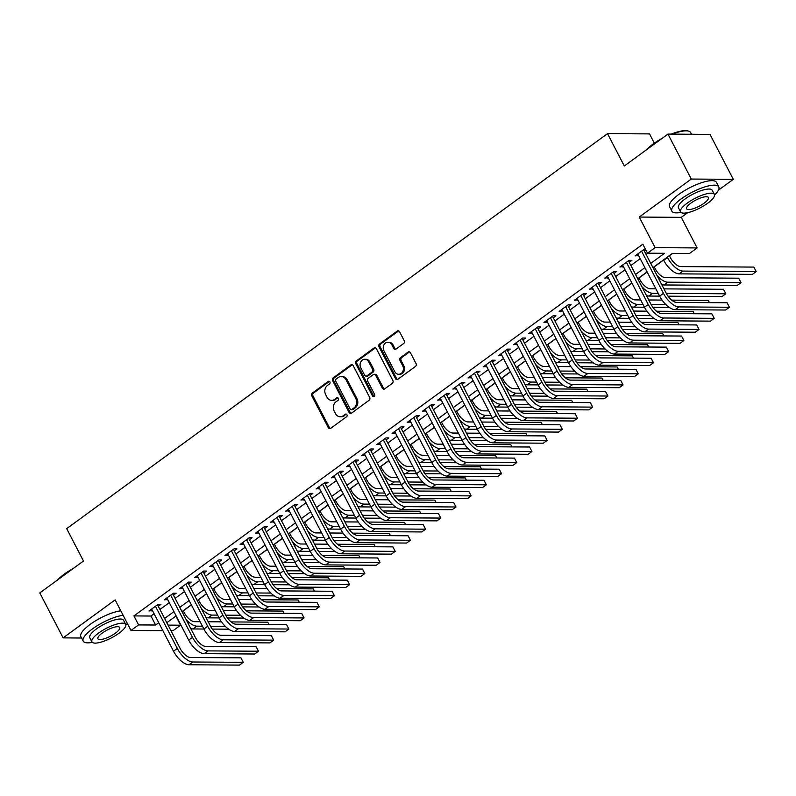 <?xml version="1.0" encoding="UTF-8"?>
<svg xmlns="http://www.w3.org/2000/svg" width="796" height="796" viewBox="0 0 796 796"><rect width="100%" height="100%" fill="white"/><g stroke="black" fill="none" stroke-linecap="round" stroke-linejoin="round"><path stroke-width="1.19" d="M329.932 381.921A1.453 1.224 -89.6 0 0 328.241 381.453L312.4 393.025A2.07 1.751 -89.6 0 0 311.823 395.881L328.3 427.661A2.07 1.751 -89.6 0 0 330.698 428.338L346.549 416.766A1.453 1.224 -89.6 0 0 345.265 414.288L343.215 415.791A6.637 5.602 -89.6 0 1 340.24 416.776A6.637 5.602 -89.6 0 1 335.514 413.621L334.141 410.975A6.637 5.602 -89.6 0 1 335.982 401.841L338.031 400.338A1.453 1.224 -89.6 0 0 336.758 397.871L334.708 399.373A6.637 5.602 -89.6 0 1 331.733 400.358A6.637 5.602 -89.6 0 1 327.007 397.204L325.634 394.557A6.637 5.602 -89.6 0 1 327.474 385.423L329.524 383.921A1.453 1.224 -89.6 0 0 329.932 381.921M329.464 381.403A1.453 1.224 -89.6 0 0 329.375 381.463L313.534 393.035A2.07 1.751 -89.6 0 0 312.957 395.891L329.435 427.661A2.07 1.751 -89.6 0 0 330.34 428.537M346.479 414.238A1.453 1.224 -89.6 0 0 346.399 414.298L343.215 415.791M337.972 397.821A1.453 1.224 -89.6 0 0 337.892 397.881L334.708 399.373M403.622 343.554A2.07 1.751 -89.6 0 0 404.199 340.698L399.582 331.783A2.07 1.751 -89.6 0 0 397.174 331.106L379.573 343.962A2.07 1.751 -89.6 0 0 379.005 346.807L395.473 378.588A2.07 1.751 -89.6 0 0 397.881 379.264L415.472 366.419A2.07 1.751 -89.6 0 0 416.049 363.563L410.467 352.787A2.07 1.751 -89.6 0 0 408.059 352.111L400.527 357.613A2.07 1.751 -89.6 0 0 399.96 360.469L402.726 365.812A5.552 4.676 -89.6 0 1 402.806 371.443A5.552 4.676 -89.6 0 1 398.697 374.269A5.552 4.676 -89.6 0 1 394.746 371.632L383.901 350.718A5.552 4.676 -89.6 0 1 383.811 345.086A5.552 4.676 -89.6 0 1 387.931 342.25A5.552 4.676 -89.6 0 1 391.881 344.887L393.692 348.379A2.07 1.751 -89.6 0 0 396.09 349.056L403.622 343.554M667.973 134.086L709.992 134.375L733.295 179.339L691.286 179.05L667.973 134.086L624.303 165.986L607.517 133.619L66.695 528.643L83.481 561.021L39.8 592.92L63.113 637.885L115.141 599.885L130.992 630.462L138.584 624.91L133.927 615.915L642.84 244.193L647.506 253.188L655.098 247.636L697.117 247.924L689.515 253.466L672.491 253.357L652.939 267.635M691.286 179.05L639.248 217.059L655.098 247.636M353.205 365.653A2.07 1.751 -89.6 0 0 350.797 364.976L333.206 377.831A2.07 1.751 -89.6 0 0 332.629 380.687L349.096 412.467A2.07 1.751 -89.6 0 0 351.504 413.144L369.095 400.288A2.07 1.751 -89.6 0 0 369.672 397.433L353.205 365.653M356.389 360.896L373.981 348.041A2.07 1.751 -89.6 0 1 376.389 348.718L392.866 380.498A2.07 1.751 -89.6 0 1 392.289 383.354L384.757 388.856A2.07 1.751 -89.6 0 1 382.349 388.179L375.672 375.284A2.07 1.751 -89.6 0 0 373.264 374.608L368.269 378.259A2.07 1.751 -89.6 0 0 367.692 381.115L374.647 394.527A1.453 1.224 -89.6 0 1 372.558 396.06L355.812 363.752A2.07 1.751 -89.6 0 1 356.389 360.896L357.523 360.896L375.125 348.051L373.981 348.041M63.113 637.885L81.58 638.014M158.285 606.283L160.941 604.343L158.106 604.323L148.991 610.98L152.434 610.552M173.478 595.189L176.135 593.249L173.299 593.229L164.185 599.885L167.628 599.458M188.672 584.085L191.329 582.145L188.493 582.125L179.379 588.791L182.821 588.363M203.866 572.991L206.522 571.05L203.686 571.03L194.562 577.687L198.015 577.269M219.049 561.896L221.716 559.956L218.87 559.936L209.756 566.593L213.209 566.175M234.243 550.802L236.9 548.862L234.064 548.842L224.95 555.499L228.392 555.071M249.437 539.708L252.093 537.768L249.257 537.748L240.143 544.404L243.586 543.976M264.63 528.604L267.287 526.663L264.451 526.644L255.337 533.3L258.78 532.882M279.824 517.509L282.48 515.569L279.645 515.549L270.521 522.206L273.973 521.788M295.008 506.415L297.674 504.475L294.828 504.455L285.714 511.112L289.167 510.684M310.201 495.321L312.858 493.381L310.022 493.361L300.908 500.017L304.351 499.59M325.395 484.227L328.051 482.276L325.216 482.267L316.102 488.923L319.544 488.495M340.589 473.123L343.245 471.182L340.409 471.162L331.295 477.819L334.738 477.401M355.782 462.028L358.439 460.088L355.603 460.068L346.479 466.725L349.932 466.307M370.966 450.934L373.632 448.994L370.787 448.974L361.673 455.63L365.125 455.203M386.16 439.84L388.816 437.9L385.98 437.88L376.866 444.536L380.309 444.108M401.353 428.745L404.01 426.795L401.174 426.785L392.06 433.442L395.503 433.014M416.547 417.641L419.203 415.701L416.368 415.681L407.254 422.338L410.696 421.92M431.74 406.547L434.397 404.607L431.561 404.587L422.437 411.243L425.89 410.826M446.924 395.453L449.591 393.513L446.745 393.493L437.631 400.149L441.084 399.721M462.118 384.359L464.774 382.418L461.939 382.398L452.825 389.055L456.267 388.627M477.311 373.264L479.968 371.314L477.132 371.304L468.018 377.961L471.461 377.533M492.505 362.16L495.162 360.22L492.326 360.2L483.212 366.856L486.655 366.439M507.699 351.066L510.355 349.126L507.52 349.106L498.395 355.762L501.848 355.344M522.882 339.972L525.549 338.031L522.703 338.011L513.589 344.668L517.042 344.24M538.076 328.877L540.733 326.937L537.897 326.917L528.783 333.574L532.226 333.146M553.27 317.783L555.926 315.833L553.091 315.823L543.976 322.48L547.419 322.052M568.463 306.679L571.12 304.739L568.284 304.719L559.17 311.375L562.613 310.957M583.657 295.585L586.314 293.644L583.478 293.625L574.354 300.281L577.806 299.863M598.841 284.49L601.507 282.55L598.662 282.53L589.547 289.187L593 288.759M614.034 273.396L616.691 271.456L613.855 271.436L604.741 278.093L608.184 277.665M629.228 262.302L631.885 260.352L629.049 260.332L619.935 266.998L623.377 266.57M133.927 615.915L150.951 616.034L154.086 613.746M159.936 609.467L169.279 602.652M175.13 598.373L184.473 591.547M190.324 587.279L199.667 580.453M205.517 576.185L214.86 569.359M220.711 565.08L230.044 558.265M235.895 553.986L245.238 547.16M251.088 542.892L260.431 536.066M266.282 531.798L275.625 524.972M281.476 520.703L290.819 513.878M296.669 509.599L306.002 502.783M311.853 498.505L321.196 491.679M327.047 487.411L336.39 480.585M342.24 476.316L351.583 469.491M357.434 465.222L366.777 458.397M372.627 454.118L381.961 447.302M387.811 443.024L397.154 436.198M403.005 431.93L412.348 425.104M418.199 420.835L427.542 414.01M433.392 409.741L442.735 402.915M448.586 398.637L457.919 391.821M463.769 387.543L473.113 380.717M478.963 376.448L488.306 369.623M494.157 365.354L503.5 358.528M509.35 354.26L518.693 347.434M524.544 343.156L533.877 336.34M539.728 332.061L549.071 325.236M554.921 320.967L564.264 314.141M570.115 309.873L579.458 303.047M585.309 298.779L594.652 291.953M600.502 287.674L609.836 280.859M615.686 276.58L625.029 269.754M630.88 265.486L640.223 258.66M646.073 254.392L647.725 253.188M645.466 249.248L644.243 249.238L635.128 255.894L638.571 255.476M644.422 251.198L645.914 250.113M183.279 610.84L191.398 604.91M198.473 599.746L206.592 593.816M213.666 588.642L221.786 582.712M228.85 577.548L236.969 571.618M244.044 566.453L252.163 560.523M259.237 555.359L267.356 549.429M274.431 544.265L282.55 538.335M289.625 533.161L297.744 527.231M304.808 522.067L312.928 516.136M320.002 510.972L328.121 505.042M335.196 499.878L343.315 493.948M350.389 488.784L358.508 482.854M365.583 477.68L373.702 471.749M380.767 466.585L388.886 460.655M395.96 455.491L404.079 449.561M411.154 444.397L419.273 438.467M426.348 433.303L434.467 427.372M441.541 422.198L449.66 416.268M456.725 411.104L464.844 405.174M471.919 400.01L480.038 394.08M487.112 388.916L495.231 382.985M502.306 377.821L510.425 371.891M517.5 366.717L525.619 360.787M532.683 355.623L540.802 349.693M547.877 344.529L555.996 338.599M563.07 333.434L571.19 327.504M578.264 322.34L586.383 316.41M593.458 311.236L601.577 305.306M608.642 300.142L616.761 294.212M623.835 289.048L631.954 283.117M639.029 277.953L647.148 272.023M654.222 266.859L663.565 260.033M669.416 255.755L672.7 253.357M654.332 143.151L649.526 133.897L607.517 133.619M639.248 217.059L681.267 217.348L687.664 212.671M718.39 190.224L733.295 179.339M681.267 217.348L697.117 247.924M175.936 616.203L180.602 625.198L173.001 630.74L170.961 630.731M650.73 263.386L664.541 253.297L647.506 253.188M138.584 624.91L155.618 625.029L158.752 622.741M164.603 618.462L173.946 611.636M179.796 607.368L189.14 600.542M194.98 596.274L204.323 589.448M210.174 585.179L219.517 578.354M225.368 574.075L234.711 567.259M240.561 562.981L249.904 556.155M255.755 551.887L265.098 545.061M270.939 540.792L280.282 533.967M286.132 529.698L295.475 522.872M301.326 518.594L310.669 511.778M316.519 507.5L325.863 500.674M331.713 496.405L341.056 489.58M346.897 485.311L356.24 478.486M362.09 474.207L371.434 467.391M377.284 463.113L386.627 456.297M392.478 452.019L401.821 445.193M407.671 440.924L417.014 434.099M422.855 429.83L432.198 423.004M438.049 418.726L447.392 411.91M453.242 407.632L462.585 400.806M468.436 396.537L477.779 389.712M483.63 385.443L492.973 378.617M498.813 374.349L508.156 367.523M514.007 363.245L523.35 356.429M529.201 352.15L538.544 345.325M544.394 341.056L553.737 334.23M559.588 329.962L568.931 323.136M574.772 318.868L584.115 312.042M589.965 307.763L599.308 300.948M605.159 296.669L614.502 289.844M620.353 285.575L629.696 278.749M635.546 274.481L644.889 267.655M162.862 630.671L130.992 630.462M168.046 625.109L180.602 625.198M647.088 271.904L637.745 278.729M631.895 282.998L622.552 289.824M616.701 294.102L607.358 300.918M601.517 305.196L592.174 312.022M586.324 316.291L576.981 323.116M571.13 327.385L561.787 334.211M555.936 338.479L546.593 345.305M540.743 349.583L531.4 356.399M525.559 360.678L516.216 367.503M510.365 371.772L501.022 378.598M495.172 382.866L485.829 389.692M479.978 393.96L470.635 400.786M464.784 405.065L455.441 411.88M449.601 416.159L440.258 422.984M434.407 427.253L425.064 434.079M419.213 438.347L409.87 445.173M404.02 449.441L394.677 456.267M388.826 460.546L379.483 467.361M373.642 471.64L364.299 478.466M358.449 482.734L349.106 489.56M343.255 493.828L333.912 500.654M328.061 504.933L318.718 511.748M312.868 516.027L303.525 522.843M297.684 527.121L288.341 533.947M282.49 538.215L273.147 545.041M267.297 549.31L257.954 556.135M252.103 560.414L242.76 567.23M236.909 571.508L227.566 578.334M221.726 582.602L212.383 589.428M206.532 593.697L197.189 600.522M191.339 604.791L181.995 611.617M176.145 615.895L166.802 622.711M150.951 616.034L155.618 625.029M151.827 611L151.041 609.477M167.021 599.905L166.235 598.383M182.214 588.801L181.428 587.289M197.408 577.707L196.622 576.195M212.602 566.613L211.806 565.09M227.785 555.518L226.999 553.996M242.979 544.424L242.193 542.902M258.173 533.32L257.387 531.808M273.366 522.226L272.58 520.713M288.56 511.132L287.764 509.609M303.744 500.037L302.958 498.515M318.937 488.943L318.151 487.421M334.131 477.839L333.345 476.326M349.325 466.745L348.539 465.232M364.518 455.65L363.722 454.128M379.702 444.556L378.916 443.034M394.896 433.462L394.11 431.939M410.089 422.358L409.303 420.845M425.283 411.263L424.497 409.751M440.477 400.169L439.681 398.647M455.66 389.075L454.874 387.553M470.854 377.981L470.068 376.458M486.048 366.876L485.262 365.364M501.241 355.782L500.455 354.27M516.435 344.688L515.639 343.166M531.619 333.594L530.832 332.071M546.812 322.499L546.026 320.977M562.006 311.395L561.22 309.883M577.2 300.301L576.413 298.789M592.393 289.207L591.597 287.684M607.577 278.112L606.791 276.59M622.77 267.018L621.984 265.496M637.964 255.914L637.178 254.402M331.733 400.358L332.867 400.368A6.637 5.602 -89.6 0 0 335.842 399.373M340.24 416.776L341.375 416.786A6.637 5.602 -89.6 0 0 344.35 415.791M352.29 364.787A2.07 1.751 -89.6 0 0 351.931 364.986L334.34 377.841A2.07 1.751 -89.6 0 0 333.763 380.697L350.23 412.467A2.07 1.751 -89.6 0 0 351.145 413.343M336.121 379.105A1.453 1.224 -89.6 0 0 335.723 381.105L350.18 408.995A1.453 1.224 -89.6 0 0 351.862 409.472L354.021 407.89A6.637 5.602 -89.6 0 0 355.872 398.756L345.981 379.692A6.637 5.602 -89.6 0 0 341.255 376.538A6.637 5.602 -89.6 0 0 338.28 377.523L336.121 379.105M351.215 409.691L352.349 409.691A1.453 1.224 -89.6 0 0 352.996 409.482L351.862 409.472M341.255 376.538L342.389 376.548A6.637 5.602 -89.6 0 1 347.126 379.692L357.006 398.766A6.637 5.602 -89.6 0 1 355.165 407.9L352.996 409.482M374.19 374.299L375.324 374.309A2.07 1.751 -89.6 0 1 376.806 375.294L383.483 388.179A2.07 1.751 -89.6 0 0 384.398 389.055M357.523 360.896A2.07 1.751 -89.6 0 0 356.946 363.752L373.692 396.06A1.453 1.224 -89.6 0 0 374.16 396.587M368.737 361.911A5.552 4.676 -89.6 0 0 364.787 359.275A5.552 4.676 -89.6 0 0 360.678 362.11A5.552 4.676 -89.6 0 0 360.757 367.742L364.578 375.115A2.07 1.751 -89.6 0 0 366.986 375.792L371.981 372.14A2.07 1.751 -89.6 0 0 372.558 369.284L368.737 361.911L369.871 361.921A5.552 4.676 -89.6 0 0 365.921 359.285L364.787 359.275M366.06 376.1L367.195 376.1A2.07 1.751 -89.6 0 0 368.12 375.792L366.986 375.792M369.871 361.921L373.692 369.294A2.07 1.751 -89.6 0 1 373.115 372.15L368.12 375.792M387.931 342.25L389.065 342.26A5.552 4.676 -89.6 0 1 393.015 344.897L394.826 348.379A2.07 1.751 -89.6 0 0 395.731 349.255M398.697 374.269L399.831 374.279A5.552 4.676 -89.6 0 0 403.95 371.453A5.552 4.676 -89.6 0 0 403.861 365.822L402.726 365.812M409.562 351.922A2.07 1.751 -89.6 0 0 409.194 352.121L401.672 357.623A2.07 1.751 -89.6 0 0 401.094 360.479L403.861 365.822M398.667 330.907A2.07 1.751 -89.6 0 0 398.308 331.116L380.717 343.962A2.07 1.751 -89.6 0 0 380.14 346.817L396.607 378.598A2.07 1.751 -89.6 0 0 397.522 379.463M183.219 610.721L184.214 612.641A10.567 4.816 53.9 0 0 194.552 621.676L200.104 621.716M208.204 621.766L221.497 621.855M231.139 621.925L267.735 622.173L268.909 624.422M228.711 629.188L212.273 629.079M219.407 642.571L223.208 639.795L273.675 640.143L269.884 642.909L219.407 642.571A15.85 7.224 -126.1 0 1 203.895 629.019L193.09 628.949A15.85 7.224 -126.1 0 1 190.751 628.512M225.318 626.362L210.532 626.263A10.567 4.816 53.9 0 0 220.87 635.298L271.346 635.646L273.675 640.143M202.443 626.213L196.881 626.173A15.85 7.224 -126.1 0 1 186.025 619.388M189.02 664.76L192.821 661.993L243.297 662.332L239.496 665.108L189.02 664.76A15.85 7.224 -126.1 0 1 173.518 651.218L151.648 609.039M192.821 661.993A15.85 7.224 -126.1 0 1 177.309 648.442L155.449 606.263M157.499 604.761L180.155 648.461A10.567 4.816 53.9 0 0 190.493 657.496L240.959 657.834L243.297 662.332M57.919 579.687A25.78 7.343 -27.4 0 1 64.377 574.045A25.78 7.343 -27.4 0 1 73.332 568.424M70.297 570.642A26.417 7.522 152.6 0 0 64.307 574.583A26.417 7.522 152.6 0 0 59.491 578.533M123.131 615.288A26.417 7.522 152.6 0 0 92.465 628.9A26.417 7.522 152.6 0 0 83.212 641.158A26.417 7.522 152.6 0 0 92.296 642.362M120.793 610.801A26.417 7.522 152.6 0 0 90.137 624.402A26.417 7.522 152.6 0 0 80.874 636.661L83.212 641.158M91.918 641.884L89.779 637.755A19.024 5.413 -27.4 0 1 96.445 628.93A19.024 5.413 -27.4 0 1 123.549 620.243L125.688 624.382A19.024 5.413 152.6 0 0 98.585 633.069A19.024 5.413 152.6 0 0 91.918 641.884A19.024 5.413 152.6 0 0 119.022 633.208A19.024 5.413 152.6 0 0 125.688 624.382M115.39 633.178A12.258 3.492 152.6 0 0 119.689 627.497A12.258 3.492 152.6 0 0 102.216 633.089A12.258 3.492 152.6 0 0 97.928 638.78A12.258 3.492 152.6 0 0 115.39 633.178M125.867 624.96A26.417 7.522 152.6 0 0 127.35 623.447M646.591 149.708A25.78 7.343 -27.4 0 1 653.048 144.066A25.78 7.343 -27.4 0 1 662.013 138.444M658.979 140.663A26.417 7.522 152.6 0 0 652.989 144.603A26.417 7.522 152.6 0 0 648.173 148.554M714.539 194.98A26.417 7.522 152.6 0 0 718.788 186.861A26.417 7.522 152.6 0 0 681.147 198.92A26.417 7.522 152.6 0 0 671.884 211.179A26.417 7.522 152.6 0 0 680.968 212.383M718.788 186.861L716.46 182.364A26.417 7.522 152.6 0 0 678.809 194.423A26.417 7.522 152.6 0 0 669.555 206.681L671.884 211.179M680.6 211.905L678.451 207.776A19.024 5.413 -27.4 0 1 685.117 198.95A19.024 5.413 -27.4 0 1 712.221 190.264L714.37 194.403A19.024 5.413 152.6 0 0 687.266 203.089A19.024 5.413 152.6 0 0 680.6 211.905A19.024 5.413 152.6 0 0 707.704 203.229A19.024 5.413 152.6 0 0 714.37 194.403M704.072 203.199A12.258 3.492 152.6 0 0 708.36 197.517A12.258 3.492 152.6 0 0 690.898 203.109A12.258 3.492 152.6 0 0 686.6 208.801A12.258 3.492 152.6 0 0 704.072 203.199M691.515 134.245L690.639 132.544A26.417 7.522 152.6 0 0 688.55 131.111A26.417 7.522 152.6 0 0 672.331 134.116M671.217 134.106A25.78 7.343 -27.4 0 1 687.754 130.892L688.55 131.111M198.413 599.627L199.408 601.547A10.567 4.816 53.9 0 0 209.746 610.582L215.298 610.612M223.387 610.671L236.681 610.761M246.322 610.831L282.928 611.079L284.092 613.328M243.904 618.094L227.467 617.975M234.601 631.477L238.392 628.701L288.868 629.039L285.067 631.815L234.601 631.477A15.85 7.224 -126.1 0 1 219.089 617.925L208.273 617.845A15.85 7.224 -126.1 0 1 205.945 617.407M240.511 615.268L225.726 615.169A10.567 4.816 53.9 0 0 236.064 624.203L286.54 624.552L288.868 629.039M217.626 615.109L212.074 615.079A15.85 7.224 -126.1 0 1 201.219 608.293M213.607 588.533L214.602 590.453A10.567 4.816 53.9 0 0 224.94 599.478L230.492 599.517M238.581 599.577L251.874 599.667M261.516 599.726L298.122 599.975L299.286 602.234M259.098 606.99L242.651 606.88M234.283 606.821L223.467 606.751A15.85 7.224 -126.1 0 1 221.139 606.313M255.705 604.174L240.919 604.074A10.567 4.816 53.9 0 0 251.257 613.109L301.734 613.447L304.062 617.945L253.586 617.606A15.85 7.224 -126.1 0 1 238.074 604.055L216.214 561.877M232.82 604.015L227.268 603.975A15.85 7.224 -126.1 0 1 216.412 597.199M228.79 577.438L229.785 579.349A10.567 4.816 53.9 0 0 240.123 588.383L245.685 588.423M253.775 588.483L267.068 588.572M276.71 588.632L313.316 588.881L314.48 591.139M274.292 595.896L257.844 595.786M249.466 595.726L238.661 595.657A15.85 7.224 -126.1 0 1 236.322 595.219M270.899 593.08L256.103 592.97A10.567 4.816 53.9 0 0 266.451 602.015L316.917 602.353L319.256 606.851L268.779 606.512A15.85 7.224 -126.1 0 1 253.267 592.96L231.407 550.782M248.014 592.92L242.462 592.881A15.85 7.224 -126.1 0 1 231.596 586.105M243.984 566.334L244.979 568.254A10.567 4.816 53.9 0 0 255.317 577.289L260.869 577.329M268.968 577.379L282.262 577.468M291.903 577.538L328.499 577.787L329.673 580.045M289.485 584.801L273.038 584.692M264.66 584.632L253.854 584.562A15.85 7.224 -126.1 0 1 251.516 584.125M286.082 581.976L271.297 581.876A10.567 4.816 53.9 0 0 281.635 590.911L332.111 591.259L334.439 595.756L283.973 595.408A15.85 7.224 -126.1 0 1 268.461 581.866L246.601 539.688M263.207 581.826L257.655 581.786A15.85 7.224 -126.1 0 1 246.79 575.001M204.214 653.665L208.015 650.889L258.481 651.237L254.69 654.013L204.214 653.665A15.85 7.224 -126.1 0 1 188.702 640.123L166.842 597.945M208.015 650.889A15.85 7.224 -126.1 0 1 192.503 637.347L170.643 595.169M172.692 593.667L195.338 637.367A10.567 4.816 53.9 0 0 205.676 646.392L256.153 646.74L258.481 651.237M223.208 639.795A15.85 7.224 -126.1 0 1 207.696 626.253L203.895 629.019L182.035 586.841M207.696 626.253L185.836 584.075M187.886 582.572L210.532 626.273M238.392 628.701A15.85 7.224 -126.1 0 1 222.89 615.149L219.089 617.925L197.229 575.747M222.89 615.149L201.02 572.971M203.079 571.478L225.726 615.169M304.062 617.945L300.261 620.721L249.785 620.383A15.85 7.224 -126.1 0 1 234.283 606.831L212.413 564.653M218.263 560.384L240.919 604.074M259.178 555.24L260.173 557.16A10.567 4.816 53.9 0 0 270.511 566.195L276.063 566.235M284.162 566.284L297.455 566.374M307.097 566.444L343.693 566.692L344.867 568.941M304.669 573.707L288.232 573.598M295.366 587.09L299.167 584.314L349.633 584.662L345.842 587.428L295.366 587.09A15.85 7.224 -126.1 0 1 279.854 573.538L269.048 573.468A15.85 7.224 -126.1 0 1 266.71 573.03M301.276 570.881L286.49 570.782A10.567 4.816 53.9 0 0 296.828 579.816L347.305 580.165L349.633 584.662M278.401 570.722L272.839 570.692A15.85 7.224 -126.1 0 1 261.983 563.906M319.256 606.851L315.455 609.627L264.978 609.278A15.85 7.224 -126.1 0 1 249.476 595.736L227.606 553.558M233.457 549.28L256.113 592.98M274.371 544.146L275.366 546.066A10.567 4.816 53.9 0 0 285.704 555.101L291.256 555.13M299.346 555.19L312.639 555.28M322.28 555.349L358.887 555.598L360.051 557.847M319.863 562.613L303.425 562.493M310.559 575.996L314.35 573.22L364.827 573.558L361.026 576.334L310.559 575.996A15.85 7.224 -126.1 0 1 295.047 562.444L284.232 562.364A15.85 7.224 -126.1 0 1 281.903 561.926M316.47 559.787L301.684 559.688A10.567 4.816 53.9 0 0 312.022 568.722L362.498 569.07L364.827 573.558M293.585 559.628L288.033 559.588A15.85 7.224 -126.1 0 1 277.177 552.812M334.439 595.756L330.648 598.532L280.172 598.184A15.85 7.224 -126.1 0 1 264.66 584.642L242.8 542.464M248.65 538.186L271.297 581.886M289.565 533.051L290.56 534.972A10.567 4.816 53.9 0 0 300.898 543.996L306.45 544.036M314.539 544.096L327.833 544.185M337.474 544.245L374.08 544.494L375.244 546.752M335.056 551.509L318.609 551.399M325.743 564.901L329.544 562.125L380.02 562.464L376.219 565.24L325.743 564.901A15.85 7.224 -126.1 0 1 310.241 551.349L299.425 551.27A15.85 7.224 -126.1 0 1 297.097 550.832M331.663 548.693L316.878 548.593A10.567 4.816 53.9 0 0 327.216 557.628L377.692 557.966L380.02 562.464M308.778 548.534L303.226 548.494A15.85 7.224 -126.1 0 1 292.371 541.718M299.167 584.314A15.85 7.224 -126.1 0 1 283.655 570.772L279.854 573.538L257.994 531.36M283.655 570.772L261.794 528.594M263.844 527.091L286.49 570.782M304.749 521.957L305.744 523.867A10.567 4.816 53.9 0 0 316.082 532.902L321.644 532.942M329.733 532.992L343.026 533.091M352.668 533.151L389.274 533.4L390.438 535.658M350.25 540.414L333.803 540.305M340.937 553.797L344.738 551.031L395.214 551.369L391.413 554.145L340.937 553.797A15.85 7.224 -126.1 0 1 325.435 540.255L314.619 540.176A15.85 7.224 -126.1 0 1 312.281 539.738M346.857 537.598L332.061 537.489A10.567 4.816 53.9 0 0 342.409 546.534L392.876 546.872L395.214 551.369M323.972 537.439L318.42 537.399A15.85 7.224 -126.1 0 1 307.555 530.624M314.35 573.22A15.85 7.224 -126.1 0 1 298.848 559.668L295.047 562.444L273.187 520.266M298.848 559.668L276.978 517.49M279.038 515.997L301.684 559.688M319.942 510.853L320.937 512.773A10.567 4.816 53.9 0 0 331.275 521.808L336.827 521.848M344.927 521.897L358.22 521.987M367.861 522.057L404.458 522.305L405.632 524.564M365.444 529.32L348.996 529.211M356.13 542.703L359.931 539.927L410.398 540.275L406.607 543.051L356.13 542.703A15.85 7.224 -126.1 0 1 340.618 529.161L329.813 529.081A15.85 7.224 -126.1 0 1 327.474 528.643M362.041 526.494L347.255 526.395A10.567 4.816 53.9 0 0 357.593 535.429L408.069 535.778L410.398 540.275M339.166 526.345L333.614 526.305A15.85 7.224 -126.1 0 1 322.748 519.519M335.136 499.759L336.131 501.679A10.567 4.816 53.9 0 0 346.469 510.714L352.021 510.753M360.12 510.803L373.414 510.893M383.055 510.962L419.651 511.211L420.825 513.46M380.627 518.226L364.19 518.116M371.324 531.609L375.125 528.833L425.591 529.181L421.8 531.947L371.324 531.609A15.85 7.224 -126.1 0 1 355.812 518.057L345.006 517.977A15.85 7.224 -126.1 0 1 342.668 517.549M377.234 515.4L362.449 515.301A10.567 4.816 53.9 0 0 372.787 524.335L423.263 524.683L425.591 529.181M354.359 515.241L348.797 515.211A15.85 7.224 -126.1 0 1 337.942 508.425M350.33 488.664L351.325 490.585A10.567 4.816 53.9 0 0 361.663 499.619L367.215 499.649M375.304 499.709L388.597 499.798M398.239 499.868L434.845 500.117L436.009 502.366M395.821 507.132L379.384 507.012M386.518 520.514L390.309 517.738L440.785 518.077L436.984 520.853L386.518 520.514A15.85 7.224 -126.1 0 1 371.006 506.962L360.19 506.883A15.85 7.224 -126.1 0 1 357.862 506.445M392.428 504.306L377.642 504.206A10.567 4.816 53.9 0 0 387.98 513.241L438.457 513.589L440.785 518.077M369.543 504.147L363.991 504.107A15.85 7.224 -126.1 0 1 353.135 497.331M365.523 477.57L366.518 479.49A10.567 4.816 53.9 0 0 376.856 488.515L382.408 488.555M390.498 488.615L403.791 488.704M413.432 488.764L450.038 489.013L451.203 491.271M411.015 496.027L394.567 495.918M401.701 509.42L405.502 506.644L455.979 506.982L452.178 509.758L401.701 509.42A15.85 7.224 -126.1 0 1 386.199 495.868L375.384 495.789A15.85 7.224 -126.1 0 1 373.055 495.351M407.622 493.212L392.836 493.112A10.567 4.816 53.9 0 0 403.174 502.147L453.65 502.485L455.979 506.982M384.737 493.052L379.185 493.013A15.85 7.224 -126.1 0 1 368.329 486.237M380.707 466.476L381.702 468.386A10.567 4.816 53.9 0 0 392.04 477.421L397.602 477.461M405.691 477.51L418.985 477.61M428.626 477.67L465.232 477.918L466.396 480.177M426.208 484.933L409.761 484.824M416.895 498.316L420.696 495.55L471.172 495.888L467.371 498.664L416.895 498.316A15.85 7.224 -126.1 0 1 401.393 484.774L390.577 484.694A15.85 7.224 -126.1 0 1 388.239 484.257M422.815 482.117L408.02 482.008M399.93 481.958L394.378 481.918A15.85 7.224 -126.1 0 1 383.513 475.142M395.901 455.372L396.896 457.292A10.567 4.816 53.9 0 0 407.234 466.327L412.786 466.366M420.885 466.416L434.178 466.506M443.82 466.575L480.416 466.824L481.59 469.083M441.402 473.839L424.955 473.729M432.089 487.222L435.89 484.446L486.356 484.794L482.565 487.57L432.089 487.222A15.85 7.224 -126.1 0 1 416.577 473.68L405.771 473.6A15.85 7.224 -126.1 0 1 403.433 473.162M437.999 471.013L423.213 470.914A10.567 4.816 53.9 0 0 433.551 479.948L484.028 480.296L486.356 484.794M415.124 470.864L409.572 470.824A15.85 7.224 -126.1 0 1 398.706 464.038M411.094 444.277L412.089 446.198A10.567 4.816 53.9 0 0 422.427 455.232L427.979 455.272M436.079 455.322L449.372 455.411M459.013 455.481L495.61 455.73L496.784 457.979M456.586 462.745L440.148 462.635M447.282 476.127L451.083 473.351L501.55 473.7L497.759 476.466L447.282 476.127A15.85 7.224 -126.1 0 1 431.77 462.575L420.965 462.496A15.85 7.224 -126.1 0 1 418.626 462.068M453.193 459.919L438.407 459.819A10.567 4.816 53.9 0 0 448.745 468.854L499.221 469.202L501.55 473.7M430.318 459.76L424.756 459.73A15.85 7.224 -126.1 0 1 413.9 452.944M426.288 433.183L427.283 435.104A10.567 4.816 53.9 0 0 437.621 444.138L443.173 444.168M451.262 444.228L464.556 444.317M474.197 444.387L510.803 444.636L511.967 446.884M471.779 451.65L455.342 451.531M462.476 465.033L466.267 462.257L516.743 462.595L512.942 465.371L462.476 465.033A15.85 7.224 -126.1 0 1 446.964 451.481L436.148 451.402A15.85 7.224 -126.1 0 1 433.82 450.964M468.386 448.825L453.601 448.725A10.567 4.816 53.9 0 0 463.939 457.76L514.415 458.098L516.743 462.595M445.501 448.665L439.949 448.626A15.85 7.224 -126.1 0 1 429.094 441.85M441.481 422.089L442.476 424.009A10.567 4.816 53.9 0 0 452.815 433.034L458.367 433.074M466.456 433.133L479.749 433.223M489.391 433.283L525.997 433.531L527.161 435.79M486.973 440.546L470.526 440.437M477.66 453.939L481.461 451.163L531.937 451.501L528.136 454.277L477.66 453.939A15.85 7.224 -126.1 0 1 462.158 440.387L451.342 440.307A15.85 7.224 -126.1 0 1 449.014 439.87M483.58 437.73L468.794 437.631A10.567 4.816 53.9 0 0 479.132 446.665L529.609 447.004L531.937 451.501M460.695 437.571L455.143 437.531A15.85 7.224 -126.1 0 1 444.287 430.755M456.665 410.995L457.66 412.905A10.567 4.816 53.9 0 0 467.998 421.94L473.56 421.98M481.65 422.029L494.943 422.129M504.584 422.188L541.19 422.437L542.355 424.696M502.167 429.452L485.719 429.342M492.853 442.835L496.654 440.069L547.131 440.407L543.33 443.183L492.853 442.835A15.85 7.224 -126.1 0 1 477.351 429.293L466.536 429.213A15.85 7.224 -126.1 0 1 464.197 428.775M498.774 426.626L483.978 426.527M475.889 426.477L470.337 426.437A15.85 7.224 -126.1 0 1 459.471 419.661M471.859 399.89L472.854 401.811A10.567 4.816 53.9 0 0 483.192 410.845L488.744 410.885M496.843 410.935L510.137 411.025M519.778 411.094L556.374 411.343L557.548 413.602M517.36 418.358L500.913 418.248M508.047 431.74L511.848 428.964L562.314 429.313L558.523 432.089L508.047 431.74A15.85 7.224 -126.1 0 1 492.535 418.199L481.729 418.119A15.85 7.224 -126.1 0 1 479.391 417.681M513.957 415.532L499.172 415.432M491.082 415.383L485.53 415.343A15.85 7.224 -126.1 0 1 474.665 408.557M487.053 388.796L488.048 390.717A10.567 4.816 53.9 0 0 498.386 399.751L503.938 399.791M512.037 399.841L525.33 399.93M534.972 400L571.568 400.249L572.742 402.497M532.544 407.263L516.107 407.154M523.241 420.646L527.042 417.87L577.508 418.218L573.717 420.985L523.241 420.646A15.85 7.224 -126.1 0 1 507.729 407.094L496.923 407.015A15.85 7.224 -126.1 0 1 494.585 406.577M529.151 404.438L514.365 404.338A10.567 4.816 53.9 0 0 524.703 413.373L575.18 413.721L577.508 418.218M506.276 404.278L500.714 404.249A15.85 7.224 -126.1 0 1 489.858 397.463M329.544 562.125A15.85 7.224 -126.1 0 1 314.032 548.573L310.241 551.349L288.371 509.171M314.032 548.573L292.172 506.395M294.221 504.893L316.878 548.593M344.738 551.031A15.85 7.224 -126.1 0 1 329.226 537.479L325.435 540.255L303.565 498.077M329.226 537.479L307.365 495.301M309.415 493.799L332.071 537.499M359.931 539.927A15.85 7.224 -126.1 0 1 344.419 526.385L340.618 529.161L318.758 486.983M344.419 526.385L322.559 484.207M324.609 482.704L347.255 526.405M375.125 528.833A15.85 7.224 -126.1 0 1 359.613 515.291L355.812 518.057L333.952 475.879M359.613 515.291L337.753 473.113M339.802 471.61L362.449 515.301M390.309 517.738A15.85 7.224 -126.1 0 1 374.807 504.186L371.006 506.962L349.145 464.784M374.807 504.186L352.936 462.008M354.996 460.516L377.642 504.206M405.502 506.644A15.85 7.224 -126.1 0 1 389.99 493.092L386.199 495.868L364.329 453.69M389.99 493.092L368.13 450.914M370.18 449.412L392.836 493.112M420.696 495.55A15.85 7.224 -126.1 0 1 405.184 481.998L401.393 484.774L379.523 442.596M405.184 481.998L383.324 439.82M385.373 438.317L408.03 482.018A10.567 4.816 53.9 0 0 418.368 491.052L468.834 491.391L471.172 495.888M435.89 484.446A15.85 7.224 -126.1 0 1 420.378 470.904L416.577 473.68L394.716 431.492M420.378 470.904L398.517 428.726M400.567 427.223L423.213 470.924M451.083 473.351A15.85 7.224 -126.1 0 1 435.571 459.809L431.77 462.575L409.91 420.397M435.571 459.809L413.711 417.621M415.761 416.129L438.407 459.819M466.267 462.257A15.85 7.224 -126.1 0 1 450.765 448.705L446.964 451.481L425.104 409.303M450.765 448.705L428.895 406.527M430.954 405.035L453.601 448.725M481.461 451.163A15.85 7.224 -126.1 0 1 465.949 437.611L462.158 440.387L440.288 398.209M465.949 437.611L444.088 395.433M446.138 393.93L468.794 437.631M496.654 440.069A15.85 7.224 -126.1 0 1 481.142 426.517L477.351 429.293L455.481 387.115M481.142 426.517L459.282 384.339M461.332 382.836L483.988 426.537A10.567 4.816 53.9 0 0 494.326 435.571L544.792 435.91L547.131 440.407M502.246 377.702L503.241 379.622A10.567 4.816 53.9 0 0 513.579 388.657L519.131 388.687M527.221 388.746L540.514 388.836M550.155 388.906L586.761 389.154L587.926 391.403M547.738 396.169L531.3 396.05M538.434 409.552L542.225 406.776L592.702 407.114L588.901 409.89L538.434 409.552A15.85 7.224 -126.1 0 1 522.922 396L512.107 395.92A15.85 7.224 -126.1 0 1 509.778 395.483M544.345 393.343L529.559 393.244A10.567 4.816 53.9 0 0 539.897 402.279L590.373 402.617L592.702 407.114M521.46 393.184L515.908 393.144A15.85 7.224 -126.1 0 1 505.052 386.368M517.44 366.608L518.435 368.528A10.567 4.816 53.9 0 0 528.773 377.553L534.325 377.593M542.414 377.652L555.707 377.742M565.349 377.801L601.955 378.05L603.119 380.309M562.931 385.065L546.484 384.956M553.618 398.448L557.419 395.682L607.895 396.02L604.094 398.796L553.618 398.448A15.85 7.224 -126.1 0 1 538.116 384.906L527.3 384.826A15.85 7.224 -126.1 0 1 524.972 384.388M559.538 382.249L544.753 382.15A10.567 4.816 53.9 0 0 555.091 391.184L605.567 391.523L607.895 396.02M536.653 382.09L531.101 382.05A15.85 7.224 -126.1 0 1 520.246 375.274M532.623 355.514L533.618 357.424A10.567 4.816 53.9 0 0 543.957 366.459L549.519 366.498M557.608 366.548L570.901 366.648M580.543 366.707L617.149 366.956L618.313 369.215M578.125 373.971L561.678 373.861M568.812 387.353L572.613 384.577L623.089 384.926L619.288 387.702L568.812 387.353A15.85 7.224 -126.1 0 1 553.31 373.812L542.494 373.732A15.85 7.224 -126.1 0 1 540.156 373.294M574.732 371.145L559.936 371.045A10.567 4.816 53.9 0 0 570.284 380.09L620.751 380.428L623.089 384.926M551.847 370.996L546.295 370.956A15.85 7.224 -126.1 0 1 535.429 364.18M547.817 344.409L548.812 346.33A10.567 4.816 53.9 0 0 559.15 355.364L564.702 355.404M572.802 355.454L586.095 355.543M595.736 355.613L632.332 355.862L633.507 358.12M593.318 362.876L576.871 362.767M584.005 376.259L587.806 373.483L638.273 373.831L634.482 376.608L584.005 376.259A15.85 7.224 -126.1 0 1 568.493 362.707L557.688 362.638A15.85 7.224 -126.1 0 1 555.349 362.2M589.916 360.051L575.13 359.951A10.567 4.816 53.9 0 0 585.468 368.986L635.944 369.334L638.273 373.831M567.041 359.901L561.488 359.862A15.85 7.224 -126.1 0 1 550.623 353.076M511.848 428.964A15.85 7.224 -126.1 0 1 496.336 415.422L492.535 418.199L470.675 376.01M496.336 415.422L474.476 373.244M476.525 371.742L499.172 415.442A10.567 4.816 53.9 0 0 509.51 424.467L559.986 424.815L562.314 429.313M527.042 417.87A15.85 7.224 -126.1 0 1 511.53 404.328L507.729 407.094L485.868 364.916M511.53 404.328L489.669 362.14M491.719 360.648L514.365 404.338M542.225 406.776A15.85 7.224 -126.1 0 1 526.723 393.224L522.922 396L501.062 353.822M526.723 393.224L504.853 351.046M506.913 349.553L529.559 393.244M557.419 395.682A15.85 7.224 -126.1 0 1 541.907 382.13L538.116 384.906L516.246 342.728M541.907 382.13L520.047 339.952M522.096 338.449L544.753 382.15M563.011 333.315L564.006 335.235A10.567 4.816 53.9 0 0 574.344 344.27L579.896 344.31M587.995 344.36L601.288 344.449M610.93 344.519L647.526 344.767L648.7 347.016M608.502 351.782L592.065 351.673M599.199 365.165L603 362.389L653.466 362.737L649.665 365.503L599.199 365.165A15.85 7.224 -126.1 0 1 583.687 351.613L572.881 351.534A15.85 7.224 -126.1 0 1 570.543 351.096M605.109 348.956L590.324 348.857A10.567 4.816 53.9 0 0 600.662 357.892L651.138 358.24L653.466 362.737M582.234 348.797L576.672 348.767A15.85 7.224 -126.1 0 1 565.817 341.981M572.613 384.577A15.85 7.224 -126.1 0 1 557.101 371.035L553.31 373.812L531.439 331.634M557.101 371.035L535.24 328.857M537.29 327.355L559.946 371.055M578.204 322.221L579.199 324.141A10.567 4.816 53.9 0 0 589.538 333.176L595.09 333.206M603.179 333.265L616.472 333.355M626.114 333.425L662.72 333.673L663.884 335.922M623.696 340.688L607.258 340.569M614.393 354.071L618.184 351.295L668.66 351.633L664.859 354.409L614.393 354.071A15.85 7.224 -126.1 0 1 598.881 340.519L588.065 340.439A15.85 7.224 -126.1 0 1 585.737 340.001M620.303 337.862L605.517 337.763A10.567 4.816 53.9 0 0 615.855 346.797L666.332 347.136L668.66 351.633M597.418 337.703L591.866 337.663A15.85 7.224 -126.1 0 1 581.01 330.887M587.806 373.483A15.85 7.224 -126.1 0 1 572.294 359.941L568.493 362.707L546.633 320.529M572.294 359.941L550.434 317.763M552.484 316.261L575.13 359.961M593.398 311.127L594.393 313.047A10.567 4.816 53.9 0 0 604.731 322.072L610.283 322.111M618.373 322.171L631.666 322.261M641.307 322.32L677.913 322.569L679.078 324.828M638.889 329.584L622.442 329.474M614.064 329.415L603.259 329.345A15.85 7.224 -126.1 0 1 600.93 328.907M635.497 326.768L620.701 326.668M612.612 326.609L607.059 326.569A15.85 7.224 -126.1 0 1 596.204 319.793M603 362.389A15.85 7.224 -126.1 0 1 587.488 348.837L583.687 351.613L561.827 309.435M587.488 348.837L565.628 306.659M567.677 305.166L590.324 348.857M608.582 300.032L609.577 301.943A10.567 4.816 53.9 0 0 619.915 310.977L625.477 311.017M633.566 311.067L646.859 311.166M656.501 311.226L693.107 311.475L694.271 313.733M654.083 318.49L637.636 318.38M629.258 318.32L618.452 318.251A15.85 7.224 -126.1 0 1 616.114 317.813M650.69 315.664L635.895 315.564A10.567 4.816 53.9 0 0 646.243 324.609L696.709 324.947L699.047 329.445L648.571 329.096A15.85 7.224 -126.1 0 1 633.059 315.554L611.199 273.376M627.805 315.514L622.253 315.475A15.85 7.224 -126.1 0 1 611.388 308.699M618.184 351.295A15.85 7.224 -126.1 0 1 602.681 337.743L598.881 340.519L577.02 298.341M602.681 337.743L580.811 295.565M582.871 294.072L605.517 337.763M623.775 288.928L624.77 290.848A10.567 4.816 53.9 0 0 635.108 299.883L640.661 299.923M648.76 299.973L662.053 300.062M671.695 300.132L708.291 300.381L709.465 302.639M669.277 307.395L652.829 307.286M659.964 320.778L663.764 318.002L714.231 318.35L710.44 321.126L659.964 320.778A15.85 7.224 -126.1 0 1 644.452 307.226L633.646 307.156A15.85 7.224 -126.1 0 1 631.308 306.719M665.874 304.57L651.088 304.47A10.567 4.816 53.9 0 0 661.426 313.505L711.903 313.853L714.231 318.35M642.999 304.42L637.447 304.38A15.85 7.224 -126.1 0 1 626.581 297.595M629.576 342.967L633.377 340.2L683.854 340.539L680.053 343.315L629.576 342.967A15.85 7.224 -126.1 0 1 614.074 329.425L592.204 287.247M633.377 340.2A15.85 7.224 -126.1 0 1 617.865 326.649L596.005 284.47M598.055 282.968L620.711 326.668A10.567 4.816 53.9 0 0 631.049 335.703L681.525 336.041L683.854 340.539M638.969 277.834L639.964 279.754A10.567 4.816 53.9 0 0 650.302 288.789L655.854 288.819M663.954 288.878L723.484 289.286L725.813 293.784L666.282 293.376A10.567 4.816 53.9 0 0 676.62 302.41L727.096 302.759L729.425 307.256L678.958 306.908A15.85 7.224 -126.1 0 1 663.446 293.356L641.586 251.178M725.813 293.784L722.022 296.55L668.023 296.192M729.425 307.256L725.624 310.022L675.157 309.684A15.85 7.224 -126.1 0 1 659.645 296.132L648.84 296.052A15.85 7.224 -126.1 0 1 646.501 295.615M658.192 293.316L652.63 293.286A15.85 7.224 -126.1 0 1 641.775 286.5M699.047 329.445L695.246 332.221L644.77 331.872A15.85 7.224 -126.1 0 1 629.268 318.33L607.398 276.152M613.248 271.874L635.904 315.574M654.163 266.74L655.158 268.66A10.567 4.816 53.9 0 0 665.496 277.685L738.678 278.192L741.006 282.68L667.824 282.182A15.85 7.224 -126.1 0 1 656.969 275.406M741.006 282.68L737.215 285.456L664.023 284.958A15.85 7.224 -126.1 0 1 661.695 284.52M663.764 318.002A15.85 7.224 -126.1 0 1 648.252 304.46L644.452 307.226L622.591 265.048M648.252 304.46L626.392 262.282M628.442 260.78L651.088 304.48M669.356 255.645L670.351 257.566A10.567 4.816 53.9 0 0 680.689 266.59L753.872 267.088L756.2 271.585L683.018 271.088A15.85 7.224 -126.1 0 1 667.506 257.546L667.297 257.138M756.2 271.585L752.399 274.361L679.217 273.864A15.85 7.224 -126.1 0 1 663.715 260.312L663.506 259.914M663.446 293.356L659.645 296.132L637.785 253.954M643.636 249.685L666.282 293.376M329.375 381.463L328.241 381.453M346.399 414.298L345.265 414.288M337.892 397.881L336.758 397.871M329.435 427.661L328.3 427.661M312.957 395.891L311.823 395.881M313.534 393.035L312.4 393.025M350.23 412.467L349.096 412.467M333.763 380.697L332.629 380.687M334.34 377.841L333.206 377.831M351.931 364.986L350.797 364.976M355.165 407.9L354.021 407.89M357.006 398.766L355.872 398.756M347.126 379.692L345.981 379.692M383.483 388.179L382.349 388.179M376.806 375.294L375.672 375.284M373.692 396.06L372.558 396.06M356.946 363.752L355.812 363.752M373.115 372.15L371.981 372.14M373.692 369.294L372.558 369.284M394.826 348.379L393.692 348.379M393.015 344.897L391.881 344.887M401.094 360.479L399.96 360.469M401.672 357.623L400.527 357.613M409.194 352.121L408.059 352.111M396.607 378.598L395.473 378.588M380.14 346.817L379.005 346.807M380.717 343.962L379.573 343.962M398.308 331.116L397.174 331.106M193.09 628.949L196.881 626.173M173.518 651.218L177.309 648.442M208.273 617.845L212.074 615.079M223.467 606.751L227.268 603.975M238.661 595.657L242.462 592.881M253.854 584.562L257.655 581.786M188.702 640.123L192.503 637.347M234.283 606.831L238.074 604.055M249.785 620.383L253.586 617.606M269.048 573.468L272.839 570.692M249.476 595.736L253.267 592.96M264.978 609.278L268.779 606.512M284.232 562.364L288.033 559.588M264.66 584.642L268.461 581.866M280.172 598.184L283.973 595.408M299.425 551.27L303.226 548.494M314.619 540.176L318.42 537.399M329.813 529.081L333.614 526.305M345.006 517.977L348.797 515.211M360.19 506.883L363.991 504.107M375.384 495.789L379.185 493.013M390.577 484.694L394.378 481.918M405.771 473.6L409.572 470.824M420.965 462.496L424.756 459.73M436.148 451.402L439.949 448.626M451.342 440.307L455.143 437.531M466.536 429.213L470.337 426.437M481.729 418.119L485.53 415.343M496.923 407.015L500.714 404.249M512.107 395.92L515.908 393.144M527.3 384.826L531.101 382.05M542.494 373.732L546.295 370.956M557.688 362.638L561.488 359.862M572.881 351.534L576.672 348.767M588.065 340.439L591.866 337.663M603.259 329.345L607.059 326.569M618.452 318.251L622.253 315.475M633.646 307.156L637.447 304.38M614.074 329.425L617.865 326.649M648.84 296.052L652.63 293.286M629.268 318.33L633.059 315.554M644.77 331.872L648.571 329.096M664.023 284.958L667.824 282.182M663.715 260.312L667.506 257.546M679.217 273.864L683.018 271.088M675.157 309.684L678.958 306.908"/></g></svg>
